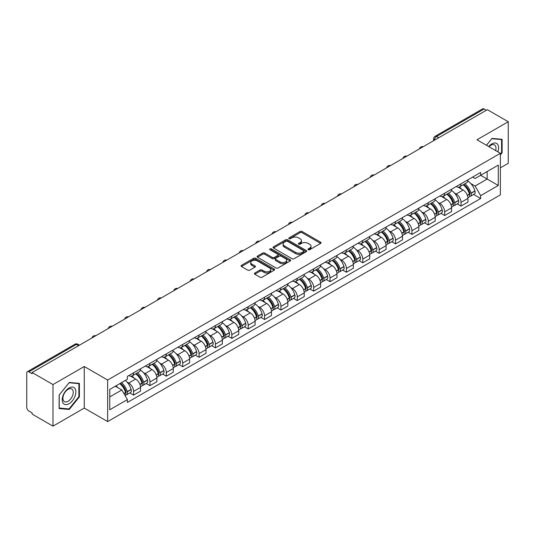 <?xml version="1.0" encoding="UTF-8"?>
<svg xmlns="http://www.w3.org/2000/svg" width="535" height="535" viewBox="0 0 535 535"><rect width="100%" height="100%" fill="white"/><g stroke="black" fill="none" stroke-linecap="round" stroke-linejoin="round"><path stroke-width="0.8" d="M308.247 249.718A1.016 0.588 0 0 0 309.691 249.718L320.639 243.398A1.458 0.843 0 0 0 321.06 242.803A1.458 0.843 0 0 0 320.639 242.208L302.094 231.501A1.458 0.843 0 0 0 300.035 231.501L289.087 237.821A1.016 0.588 0 0 0 288.793 238.236A1.016 0.588 0 0 0 289.087 238.657A1.016 0.588 0 0 0 290.532 238.657L291.95 237.834A4.661 2.688 0 0 1 298.543 237.834L300.088 238.73A4.661 2.688 0 0 1 301.452 240.63A4.661 2.688 0 0 1 300.088 242.536L298.67 243.351A1.016 0.588 0 0 0 298.37 243.766A1.016 0.588 0 0 0 298.67 244.187A1.016 0.588 0 0 0 300.108 244.187L301.526 243.365A4.661 2.688 0 0 1 308.12 243.365L309.665 244.261A4.661 2.688 0 0 1 311.029 246.16A4.661 2.688 0 0 1 309.665 248.066L308.247 248.882A1.016 0.588 0 0 0 307.953 249.303A1.016 0.588 0 0 0 308.247 249.718L308.247 248.882M254.814 273.017A1.458 0.843 0 0 0 254.386 273.612A1.458 0.843 0 0 0 254.814 274.208L260.01 277.21A1.458 0.843 0 0 0 262.076 277.21L274.228 270.188A1.458 0.843 0 0 0 274.656 269.593A1.458 0.843 0 0 0 274.228 268.998L255.69 258.298A1.458 0.843 0 0 0 253.623 258.298L241.472 265.313A1.458 0.843 0 0 0 241.044 265.908A1.458 0.843 0 0 0 241.472 266.504L247.752 270.128A1.458 0.843 0 0 0 249.818 270.128L255.014 267.125A1.458 0.843 0 0 0 255.442 266.53A1.458 0.843 0 0 0 255.014 265.935L251.898 264.136A3.899 2.247 0 0 1 250.761 262.551A3.899 2.247 0 0 1 253.162 260.471A3.899 2.247 0 0 1 257.415 260.96L269.62 268.002A3.899 2.247 0 0 1 270.763 269.593A3.899 2.247 0 0 1 268.356 271.673A3.899 2.247 0 0 1 264.109 271.185L262.076 270.014A1.458 0.843 0 0 0 260.01 270.014L254.814 273.017L254.814 274.208L260.01 271.225L260.01 270.014M107.662 380.031L84.262 366.515L52.985 384.571L32.1 372.514L487.365 109.675L508.25 121.733L476.973 139.789L500.379 153.298L107.662 380.031L107.662 421.593L500.379 194.867L500.379 153.298M292.05 258.713A1.458 0.843 0 0 0 294.11 258.713L306.267 251.691A1.458 0.843 0 0 0 306.695 251.102A1.458 0.843 0 0 0 306.267 250.507L287.723 239.8A1.458 0.843 0 0 0 285.663 239.8L273.505 246.816A1.458 0.843 0 0 0 273.084 247.411A1.458 0.843 0 0 0 273.505 248.006L292.05 258.713M270.362 249.939A1.016 0.588 0 0 1 271.399 250.079L290.231 260.953L278.093 267.961A1.458 0.843 0 0 1 276.033 267.961L257.489 257.255L262.692 254.272L262.692 253.062L257.489 256.064A1.458 0.843 0 0 0 257.061 256.66A1.458 0.843 0 0 0 257.489 257.255L257.489 256.064M262.692 254.272A1.458 0.843 0 0 1 264.751 254.272L264.751 253.062A1.458 0.843 0 0 0 262.692 253.062M264.751 253.062L272.275 257.402A1.458 0.843 0 0 0 274.335 257.402L277.785 255.409A1.458 0.843 0 0 0 278.207 254.814A1.458 0.843 0 0 0 277.785 254.219L269.954 249.705A1.016 0.588 0 0 1 269.653 249.283A1.016 0.588 0 0 1 270.282 248.742A1.016 0.588 0 0 1 271.399 248.869L290.251 259.756A1.458 0.843 0 0 1 290.672 260.344A1.458 0.843 0 0 1 290.251 260.94L290.251 259.756M52.985 384.571L52.985 426.141L32.1 414.083L32.1 412.873L28.85 410.994A2.969 1.712 -120 0 1 26.75 407.356L26.75 373.062A2.969 1.712 -120 0 1 27.365 371.705L74.907 344.252A2.969 1.712 60 0 1 76.391 344.4L28.85 371.852A2.969 1.712 -120 0 0 27.365 371.705M500.379 167.843L508.25 163.295L508.25 121.733M52.985 426.141L84.262 408.085L107.662 421.593M32.1 372.514L32.1 373.731L28.85 371.852M438.774 137.729L436.573 136.452A2.969 1.712 60 0 0 435.089 136.305L482.63 108.859A2.969 1.712 60 0 1 484.115 109.006L436.573 136.452A2.969 1.712 120 0 0 434.473 140.09L434.473 140.21M486.315 110.277L484.115 109.006M461.023 183.779A6.828 3.939 60 0 1 459.612 186.842L466.533 182.843A6.828 3.939 -120 0 0 467.951 179.78M454.449 193.008L456.194 194.018A6.828 3.939 60 0 1 461.023 202.377L467.951 198.378A6.828 3.939 -120 0 0 463.123 190.019L458.167 187.156M467.951 198.378L467.951 202.076L461.023 206.075L457.264 203.902M459.612 186.842A6.828 3.939 60 0 1 456.248 186.534M461.023 202.377L461.023 206.075M444.652 193.229A6.828 3.939 60 0 1 443.241 196.291L450.162 192.292A6.828 3.939 -120 0 0 451.58 189.229M440.893 213.358L444.652 215.525L451.58 211.526L451.58 207.834A6.828 3.939 -120 0 0 446.752 199.468L441.79 196.606M443.241 196.291A6.828 3.939 60 0 1 439.877 195.984M438.078 202.457L439.823 203.467A6.828 3.939 60 0 1 444.652 211.833L444.652 215.525M428.281 202.678A6.828 3.939 60 0 1 426.863 205.748L433.791 201.748A6.828 3.939 -120 0 0 435.209 198.679M424.522 222.807L428.281 224.981L435.209 220.982L435.209 217.284A6.828 3.939 -120 0 0 430.381 208.924L425.419 206.062M426.863 205.748A6.828 3.939 60 0 1 423.506 205.44M421.707 211.913L423.452 212.923A6.828 3.939 60 0 1 428.281 221.283L428.281 224.981M411.91 212.134A6.828 3.939 60 0 1 410.492 215.197L417.42 211.198A6.828 3.939 -120 0 0 418.831 208.135M408.151 232.264L411.91 234.43L418.831 230.431L418.831 226.733A6.828 3.939 -120 0 0 414.01 218.374L409.048 215.511M410.492 215.197A6.828 3.939 60 0 1 407.135 214.889M405.336 221.363L407.082 222.373A6.828 3.939 60 0 1 411.91 230.732L411.91 234.43M395.539 221.584A6.828 3.939 60 0 1 394.121 224.647L401.049 220.647A6.828 3.939 -120 0 0 402.46 217.584M391.781 241.713L395.539 243.88L402.46 239.881L402.46 236.189A6.828 3.939 -120 0 0 397.632 227.823L392.677 224.961M394.121 224.647A6.828 3.939 60 0 1 390.764 224.339M388.965 230.819L390.71 231.822A6.828 3.939 60 0 1 395.539 240.188L395.539 243.88M379.161 231.04A6.828 3.939 60 0 1 377.75 234.103L384.678 230.103A6.828 3.939 -120 0 0 386.089 227.041M375.409 251.169L379.161 253.336L386.089 249.337L386.089 245.639A6.828 3.939 -120 0 0 381.261 237.279L376.306 234.417M377.75 234.103A6.828 3.939 60 0 1 374.386 233.795M372.587 240.268L374.339 241.278A6.828 3.939 60 0 1 379.161 249.638L379.161 253.336M362.79 240.489A6.828 3.939 60 0 1 361.379 243.552L368.307 239.553A6.828 3.939 -120 0 0 369.718 236.49M359.038 260.619L362.79 262.785L369.718 258.786L369.718 255.095A6.828 3.939 -120 0 0 364.89 246.729L359.935 243.866M361.379 243.552A6.828 3.939 60 0 1 358.015 243.244M356.216 249.718L357.962 250.728A6.828 3.939 60 0 1 362.79 259.094L362.79 262.785M346.419 249.939A6.828 3.939 60 0 1 345.008 253.008L351.936 249.009A6.828 3.939 -120 0 0 353.347 245.939M342.667 270.068L346.419 272.241L353.347 268.242L353.347 264.544A6.828 3.939 -120 0 0 348.519 256.185L343.564 253.322M345.008 253.008A6.828 3.939 60 0 1 341.644 252.701M339.845 259.174L341.591 260.184A6.828 3.939 60 0 1 346.419 268.543L346.419 272.241M330.048 259.395A6.828 3.939 60 0 1 328.637 262.458L335.559 258.459A6.828 3.939 -120 0 0 336.976 255.396M326.29 279.524L330.048 281.691L336.976 277.692L336.976 273.994A6.828 3.939 -120 0 0 332.148 265.634L327.193 262.772M328.637 262.458A6.828 3.939 60 0 1 325.273 262.15M323.474 268.623L325.22 269.633A6.828 3.939 60 0 1 330.048 277.993L330.048 281.691M313.677 268.844A6.828 3.939 60 0 1 312.266 271.914L319.188 267.915A6.828 3.939 -120 0 0 320.605 264.845M309.919 288.974L313.677 291.14L320.605 287.148L320.605 283.45A6.828 3.939 -120 0 0 315.777 275.084L310.815 272.221M312.266 271.914A6.828 3.939 60 0 1 308.902 271.599M307.103 278.08L308.849 279.083A6.828 3.939 60 0 1 313.677 287.449L313.677 291.14M297.306 278.3A6.828 3.939 60 0 1 295.888 281.363L302.817 277.364A6.828 3.939 -120 0 0 304.234 274.301M293.548 298.43L297.306 300.596L304.234 296.597L304.234 292.899A6.828 3.939 -120 0 0 299.406 284.54L294.444 281.677M295.888 281.363A6.828 3.939 60 0 1 292.531 281.056M290.732 287.529L292.478 288.539A6.828 3.939 60 0 1 297.306 296.898L297.306 300.596M280.935 287.75A6.828 3.939 60 0 1 279.517 290.813L286.446 286.813A6.828 3.939 -120 0 0 287.857 283.751M277.177 307.879L280.935 310.046L287.857 306.047L287.857 302.355A6.828 3.939 -120 0 0 283.035 293.989L278.073 291.127M279.517 290.813A6.828 3.939 60 0 1 276.16 290.505M274.361 296.985L276.107 297.988A6.828 3.939 60 0 1 280.935 306.354L280.935 310.046M264.564 297.199A6.828 3.939 60 0 1 263.146 300.269L270.075 296.27A6.828 3.939 -120 0 0 271.486 293.207M260.806 317.329L264.564 319.502L271.486 315.503L271.486 311.805A6.828 3.939 -120 0 0 266.657 303.445L261.702 300.583M263.146 300.269A6.828 3.939 60 0 1 259.789 299.961M257.99 306.435L259.736 307.444A6.828 3.939 60 0 1 264.564 315.804L264.564 319.502M248.186 306.655A6.828 3.939 60 0 1 246.775 309.718L253.704 305.719A6.828 3.939 -120 0 0 255.115 302.656M244.435 326.785L248.186 328.951L255.115 324.952L255.115 321.254A6.828 3.939 -120 0 0 250.286 312.895L245.331 310.032M246.775 309.718A6.828 3.939 60 0 1 243.412 309.411M241.613 315.884L243.365 316.894A6.828 3.939 60 0 1 248.186 325.253L248.186 328.951M231.815 316.105A6.828 3.939 60 0 1 230.404 319.174L237.333 315.175A6.828 3.939 -120 0 0 238.744 312.106M228.064 336.234L231.815 338.408L238.744 334.408L238.744 330.71A6.828 3.939 -120 0 0 233.915 322.351L228.96 319.489M230.404 319.174A6.828 3.939 60 0 1 227.041 318.867M225.242 325.34L226.987 326.35A6.828 3.939 60 0 1 231.815 334.709L231.815 338.408M215.445 325.561A6.828 3.939 60 0 1 214.033 328.624L220.962 324.625A6.828 3.939 -120 0 0 222.373 321.562M211.693 345.69L215.445 347.857L222.373 343.858L222.373 340.16A6.828 3.939 -120 0 0 217.544 331.8L212.589 328.938M214.033 328.624A6.828 3.939 60 0 1 210.67 328.316M208.871 334.79L210.616 335.799A6.828 3.939 60 0 1 215.445 344.159L215.445 347.857M199.073 335.01A6.828 3.939 60 0 1 197.662 338.073L204.584 334.074A6.828 3.939 -120 0 0 206.002 331.011M195.315 355.14L199.073 357.306L206.002 353.307L206.002 349.616A6.828 3.939 -120 0 0 201.173 341.25L196.218 338.387M197.662 338.073A6.828 3.939 60 0 1 194.299 337.766M192.5 344.246L194.245 345.249A6.828 3.939 60 0 1 199.073 353.615L199.073 357.306M182.702 344.466A6.828 3.939 60 0 1 181.291 347.529L188.213 343.53A6.828 3.939 -120 0 0 189.631 340.467M178.944 364.596L182.702 366.763L189.631 362.763L189.631 359.065A6.828 3.939 -120 0 0 184.802 350.706L179.84 347.844M181.291 347.529A6.828 3.939 60 0 1 177.928 347.222M176.129 353.695L177.874 354.705A6.828 3.939 60 0 1 182.702 363.064L182.702 366.763M166.331 353.916A6.828 3.939 60 0 1 164.914 356.979L171.842 352.98A6.828 3.939 -120 0 0 173.26 349.917M162.573 374.045L166.331 376.212L173.26 372.213L173.26 368.521A6.828 3.939 -120 0 0 168.431 360.155L163.469 357.293M164.914 356.979A6.828 3.939 60 0 1 161.557 356.671M159.758 363.145L161.503 364.154A6.828 3.939 60 0 1 166.331 372.52L166.331 376.212M149.96 363.365A6.828 3.939 60 0 1 148.543 366.435L155.471 362.436A6.828 3.939 -120 0 0 156.882 359.366M146.202 383.495L149.96 385.668L156.882 381.669L156.882 377.971A6.828 3.939 -120 0 0 152.06 369.611L147.098 366.749M148.543 366.435A6.828 3.939 60 0 1 145.186 366.127M143.387 372.601L145.132 373.611A6.828 3.939 60 0 1 149.96 381.97L149.96 385.668M133.589 372.821A6.828 3.939 60 0 1 132.172 375.884L139.1 371.885A6.828 3.939 -120 0 0 140.511 368.822M129.831 392.951L133.589 395.118L140.511 391.118L140.511 387.42A6.828 3.939 -120 0 0 135.683 379.061L130.727 376.199M132.172 375.884A6.828 3.939 60 0 1 128.815 375.577M127.016 382.05L128.761 383.06A6.828 3.939 60 0 1 133.589 391.419L133.589 395.118M472.619 177.078L475.087 178.503L498.279 165.114L487.158 171.534L487.158 179.051L475.087 186.019L470.82 183.559M109.762 396.937L121.833 389.968L127.397 399.598L109.762 409.783L109.762 389.42L127.397 379.241L127.397 376.393L480.651 172.444L480.651 175.293L498.279 185.471L480.651 195.649L475.087 186.019M498.279 165.114L498.279 185.471M127.397 399.598L127.397 402.447L480.651 198.498L480.651 195.649M500.379 154.963L502.111 152.809L502.111 139.307L491.986 138.404L486.469 145.266M84.262 366.515L84.262 408.085M59.124 408.566L69.256 409.469L79.381 396.87L79.381 383.368L69.256 382.465L59.124 395.064L59.124 408.566M121.833 389.968L115.326 386.21M473.642 194.452L480.651 198.498M501.583 152.508L502.111 152.809M68.186 408.854L69.256 409.469M78.859 396.569L79.381 396.87M308.655 249.858L309.665 249.277A4.661 2.688 0 0 0 311.029 247.377L311.029 246.16M301.452 240.63L301.452 241.847A4.661 2.688 0 0 1 300.088 243.746L299.078 244.328M320.619 243.412L302.094 232.712A1.458 0.843 0 0 0 300.035 232.712L289.495 238.797M306.247 251.704L287.723 241.011A1.458 0.843 0 0 0 285.663 241.011L273.525 248.019L273.505 246.816M303.693 251.517A1.016 0.588 0 0 0 303.987 251.102A1.016 0.588 0 0 0 303.693 250.681L287.415 241.285A1.016 0.588 0 0 0 285.971 241.285L284.48 242.148A4.661 2.688 0 0 0 283.115 244.054A4.661 2.688 0 0 0 284.48 245.953L295.608 252.38A4.661 2.688 0 0 0 302.195 252.38L303.693 251.517L303.693 252.727A1.016 0.588 0 0 0 303.987 252.313L303.987 251.102M283.115 244.054L283.115 245.264A4.661 2.688 0 0 0 284.48 247.163L284.48 245.953M303.693 252.727L302.195 253.59A4.661 2.688 0 0 1 295.608 253.59L284.48 247.163M264.751 254.272L272.275 258.612A1.458 0.843 0 0 0 274.335 258.612L277.785 256.626A1.458 0.843 0 0 0 278.207 256.031L278.207 254.814M280.072 261.909A3.899 2.247 0 0 0 284.319 262.397A3.899 2.247 0 0 0 286.727 260.318A3.899 2.247 0 0 0 285.583 258.726L281.283 256.245A1.458 0.843 0 0 0 279.223 256.245L275.772 258.238A1.458 0.843 0 0 0 275.344 258.833A1.458 0.843 0 0 0 275.772 259.428L280.072 261.909L280.072 263.12A3.899 2.247 0 0 0 284.319 263.608A3.899 2.247 0 0 0 286.727 261.528L286.727 260.318M275.344 258.833L275.344 260.043A1.458 0.843 0 0 0 275.772 260.639L275.772 259.428M280.072 263.12L275.772 260.639M270.763 269.593L270.763 270.81A3.899 2.247 0 0 1 268.356 272.883A3.899 2.247 0 0 1 264.109 272.395L262.076 271.225A1.458 0.843 0 0 0 260.01 271.225M250.761 262.551L250.761 263.762A3.899 2.247 0 0 0 251.898 265.353L251.898 264.136M255.001 267.139L251.898 265.353M274.208 270.202L255.69 259.508A1.458 0.843 0 0 0 253.623 259.508L241.492 266.517M463.598 184.535A9.349 5.397 60 0 1 463.644 184.562A9.349 5.397 60 0 1 469.797 192.954L469.857 193.148A1.819 1.05 60 0 1 469.569 194.573A1.819 1.05 60 0 1 469.529 194.6M463.19 184.776A11.282 6.514 60 0 1 469.389 194.078L469.442 194.272A3.745 2.167 60 0 1 468.854 197.214L467.924 197.756M469.496 196.385A3.745 2.167 -120 0 0 470.532 196.245A3.745 2.167 -120 0 0 471.121 193.302L471.067 193.108A11.282 6.514 -120 0 0 464.868 183.806M467.811 180.977A11.282 6.514 60 0 1 474.899 190.901L474.953 191.095A3.745 2.167 60 0 1 474.364 194.038L470.532 196.245M459.344 186.969A11.282 6.514 60 0 1 461.698 189.196M467.182 189.209L468.62 190.039M497.858 151.84A9.65 5.571 120 0 0 497.684 144.437A9.65 5.571 120 0 0 488.682 146.543M495.644 150.562A7.303 4.22 120 0 0 495.29 145.667A7.303 4.22 120 0 0 494.467 144.905A7.303 4.22 120 0 0 488.983 146.717M486.489 145.279L491.772 138.699L501.583 139.575L501.583 152.662L500.379 154.16M500.934 139.2L501.583 139.575M74.953 388.497A9.65 5.571 120 0 0 65.631 390.991A9.65 5.571 120 0 0 63.137 403.196A9.65 5.571 120 0 0 72.452 400.695A9.65 5.571 120 0 0 74.953 388.497M72.559 389.727A7.303 4.22 120 0 0 71.737 388.965A7.303 4.22 120 0 0 64.942 392.376A7.303 4.22 120 0 0 63.611 400.855A7.303 4.22 120 0 0 64.434 401.618A7.303 4.22 120 0 0 71.229 398.207A7.303 4.22 120 0 0 72.559 389.727M69.042 408.927L59.231 408.051L59.231 394.97L69.042 382.759L78.859 383.635L78.859 396.723L69.042 408.927M78.204 383.261L78.859 383.635M447.227 193.991A9.349 5.397 60 0 1 447.273 194.018A9.349 5.397 60 0 1 453.426 202.404L453.486 202.598A1.819 1.05 60 0 1 453.198 204.029A1.819 1.05 60 0 1 453.152 204.049M446.819 194.225A11.282 6.514 60 0 1 453.018 203.534L453.071 203.728A3.745 2.167 60 0 1 452.483 206.671L451.547 207.205M453.125 205.841A3.745 2.167 -120 0 0 454.161 205.701A3.745 2.167 -120 0 0 454.75 202.758L454.696 202.564A11.282 6.514 -120 0 0 448.497 193.255M451.44 190.427A11.282 6.514 60 0 1 458.528 200.351L458.582 200.545A3.745 2.167 60 0 1 457.993 203.487L454.161 205.701M442.973 196.425A11.282 6.514 60 0 1 445.327 198.645M450.811 198.666L452.249 199.495M430.856 203.44A9.349 5.397 60 0 1 430.902 203.467A9.349 5.397 60 0 1 437.055 211.86L437.108 212.054A1.819 1.05 60 0 1 436.821 213.478A1.819 1.05 60 0 1 436.781 213.505M430.448 203.674A11.282 6.514 60 0 1 436.647 212.983L436.7 213.177A3.745 2.167 60 0 1 436.112 216.12L435.176 216.662M436.747 215.291A3.745 2.167 -120 0 0 437.79 215.15A3.745 2.167 -120 0 0 438.379 212.208L438.326 212.014A11.282 6.514 -120 0 0 432.126 202.705M435.062 199.883A11.282 6.514 60 0 1 442.157 209.8L442.211 209.994A3.745 2.167 60 0 1 441.622 212.937L437.79 215.15M426.602 205.875A11.282 6.514 60 0 1 428.956 208.102M434.44 208.115L435.878 208.944M414.485 212.897A9.349 5.397 60 0 1 414.531 212.923A9.349 5.397 60 0 1 420.684 221.309L420.737 221.503A1.819 1.05 60 0 1 420.45 222.934A1.819 1.05 60 0 1 420.41 222.955M414.077 213.131A11.282 6.514 60 0 1 420.276 222.44L420.329 222.634A3.745 2.167 60 0 1 419.734 225.576L418.805 226.111M420.376 224.747A3.745 2.167 -120 0 0 421.419 224.606A3.745 2.167 -120 0 0 422.008 221.664L421.954 221.47A11.282 6.514 -120 0 0 415.755 212.161M418.691 209.332A11.282 6.514 60 0 1 425.786 219.256L425.84 219.45A3.745 2.167 60 0 1 425.245 222.393L421.419 224.606M410.231 215.331A11.282 6.514 60 0 1 412.585 217.551M418.069 217.564L419.507 218.4M398.114 222.346A9.349 5.397 60 0 1 398.16 222.373A9.349 5.397 60 0 1 404.313 230.766L404.366 230.959A1.819 1.05 60 0 1 404.079 232.384A1.819 1.05 60 0 1 404.039 232.404M397.706 222.58A11.282 6.514 60 0 1 403.905 231.889L403.958 232.083A3.745 2.167 60 0 1 403.363 235.025L402.434 235.56M404.005 234.196A3.745 2.167 -120 0 0 405.042 234.056A3.745 2.167 -120 0 0 405.637 231.113L405.583 230.919A11.282 6.514 -120 0 0 399.384 221.61M402.32 218.782A11.282 6.514 60 0 1 409.415 228.706L409.469 228.9A3.745 2.167 60 0 1 408.874 231.842L405.042 234.056M393.854 224.78A11.282 6.514 60 0 1 396.214 227.007M401.698 227.021L403.136 227.85M381.743 231.795A9.349 5.397 60 0 1 381.789 231.822A9.349 5.397 60 0 1 387.942 240.215L387.995 240.409A1.819 1.05 60 0 1 387.708 241.84A1.819 1.05 60 0 1 387.668 241.86M381.335 232.036A11.282 6.514 60 0 1 387.534 241.338L387.587 241.532A3.745 2.167 60 0 1 386.992 244.475L386.063 245.017M387.634 243.646A3.745 2.167 -120 0 0 388.671 243.505A3.745 2.167 -120 0 0 389.266 240.563L389.212 240.369A11.282 6.514 -120 0 0 383.013 231.066M385.949 228.238A11.282 6.514 60 0 1 393.038 238.162L393.098 238.356A3.745 2.167 60 0 1 392.503 241.298L388.671 243.505M377.483 234.23A11.282 6.514 60 0 1 379.843 236.457M385.327 236.47L386.765 237.299M365.372 241.252A9.349 5.397 60 0 1 365.418 241.278A9.349 5.397 60 0 1 371.571 249.664L371.624 249.858A1.819 1.05 60 0 1 371.337 251.289A1.819 1.05 60 0 1 371.297 251.31M364.957 241.486A11.282 6.514 60 0 1 371.156 250.795L371.216 250.989A3.745 2.167 60 0 1 370.621 253.931L369.692 254.466M371.263 253.102A3.745 2.167 -120 0 0 372.3 252.961A3.745 2.167 -120 0 0 372.895 250.019L372.835 249.825A11.282 6.514 -120 0 0 366.642 240.516M369.578 237.687A11.282 6.514 60 0 1 376.667 247.611L376.727 247.805A3.745 2.167 60 0 1 376.132 250.748L372.3 252.961M361.112 243.686A11.282 6.514 60 0 1 363.466 245.906M368.949 245.926L370.394 246.755M349.001 250.701A9.349 5.397 60 0 1 349.047 250.728A9.349 5.397 60 0 1 355.2 259.121L355.253 259.314A1.819 1.05 60 0 1 354.966 260.739A1.819 1.05 60 0 1 354.926 260.766M348.586 250.935A11.282 6.514 60 0 1 354.785 260.244L354.845 260.438A3.745 2.167 60 0 1 354.25 263.38L353.321 263.922M354.892 262.551A3.745 2.167 -120 0 0 355.929 262.411A3.745 2.167 -120 0 0 356.524 259.468L356.464 259.274A11.282 6.514 -120 0 0 350.264 249.972M353.207 247.143A11.282 6.514 60 0 1 360.296 257.067L360.349 257.255A3.745 2.167 60 0 1 359.761 260.197L355.929 262.411M344.741 253.135A11.282 6.514 60 0 1 347.095 255.362M352.578 255.376L354.016 256.205M332.623 260.157A9.349 5.397 60 0 1 332.67 260.184A9.349 5.397 60 0 1 338.822 268.57L338.882 268.764A1.819 1.05 60 0 1 338.595 270.195A1.819 1.05 60 0 1 338.555 270.215M332.215 260.391A11.282 6.514 60 0 1 338.414 269.7L338.468 269.894A3.745 2.167 60 0 1 337.879 272.837L336.95 273.372M338.521 272.007A3.745 2.167 -120 0 0 339.558 271.867A3.745 2.167 -120 0 0 340.146 268.924L340.093 268.73A11.282 6.514 -120 0 0 333.893 259.421M336.836 256.593A11.282 6.514 60 0 1 343.925 266.517L343.978 266.711A3.745 2.167 60 0 1 343.39 269.653L339.558 271.867M328.37 262.591A11.282 6.514 60 0 1 330.724 264.812M336.207 264.832L337.645 265.661M316.252 269.607A9.349 5.397 60 0 1 316.299 269.633A9.349 5.397 60 0 1 322.451 278.026L322.511 278.22A1.819 1.05 60 0 1 322.224 279.644A1.819 1.05 60 0 1 322.177 279.665M315.844 269.841A11.282 6.514 60 0 1 322.043 279.15L322.097 279.344A3.745 2.167 60 0 1 321.508 282.286L320.572 282.821M322.15 281.457A3.745 2.167 -120 0 0 323.187 281.316A3.745 2.167 -120 0 0 323.775 278.374L323.722 278.18A11.282 6.514 -120 0 0 317.522 268.871M320.465 266.042A11.282 6.514 60 0 1 327.554 275.966L327.607 276.16A3.745 2.167 60 0 1 327.019 279.103L323.187 281.316M311.999 272.041A11.282 6.514 60 0 1 314.353 274.268M319.836 274.281L321.274 275.11M299.881 279.056A9.349 5.397 60 0 1 299.928 279.083A9.349 5.397 60 0 1 306.08 287.476L306.134 287.669A1.819 1.05 60 0 1 305.846 289.101A1.819 1.05 60 0 1 305.806 289.121M299.473 279.297A11.282 6.514 60 0 1 305.672 288.599L305.726 288.793A3.745 2.167 60 0 1 305.137 291.736L304.201 292.277M305.773 290.906A3.745 2.167 -120 0 0 306.816 290.766A3.745 2.167 -120 0 0 307.404 287.823L307.351 287.629A11.282 6.514 -120 0 0 301.151 278.327M304.087 275.498A11.282 6.514 60 0 1 311.183 285.423L311.236 285.616A3.745 2.167 60 0 1 310.648 288.559L306.816 290.766M295.628 281.497A11.282 6.514 60 0 1 297.982 283.717M303.465 283.731L304.903 284.566M283.51 288.512A9.349 5.397 60 0 1 283.557 288.539A9.349 5.397 60 0 1 289.709 296.932L289.763 297.126A1.819 1.05 60 0 1 289.475 298.55A1.819 1.05 60 0 1 289.435 298.57M283.102 288.746A11.282 6.514 60 0 1 289.301 298.055L289.355 298.249A3.745 2.167 60 0 1 288.76 301.192L287.83 301.727M289.402 300.362A3.745 2.167 -120 0 0 290.445 300.222A3.745 2.167 -120 0 0 291.033 297.279L290.98 297.085A11.282 6.514 -120 0 0 284.78 287.776M287.716 284.948A11.282 6.514 60 0 1 294.812 294.872L294.865 295.066A3.745 2.167 60 0 1 294.27 298.008L290.445 300.222M279.257 290.946A11.282 6.514 60 0 1 281.611 293.167M287.094 293.187L288.532 294.016M267.139 297.962A9.349 5.397 60 0 1 267.186 297.988A9.349 5.397 60 0 1 273.338 306.381L273.392 306.575A1.819 1.05 60 0 1 273.104 307.999A1.819 1.05 60 0 1 273.064 308.026M266.731 298.202A11.282 6.514 60 0 1 272.93 307.505L272.984 307.699A3.745 2.167 60 0 1 272.389 310.641L271.459 311.183M273.031 309.812A3.745 2.167 -120 0 0 274.067 309.671A3.745 2.167 -120 0 0 274.662 306.729L274.609 306.535A11.282 6.514 -120 0 0 268.409 297.233M271.345 294.404A11.282 6.514 60 0 1 278.441 304.328L278.494 304.522A3.745 2.167 60 0 1 277.899 307.464L274.067 309.671M262.879 300.396A11.282 6.514 60 0 1 265.24 302.623M270.723 302.636L272.161 303.465M250.768 307.418A9.349 5.397 60 0 1 250.815 307.444A9.349 5.397 60 0 1 256.967 315.831L257.021 316.024A1.819 1.05 60 0 1 256.733 317.456A1.819 1.05 60 0 1 256.693 317.476M250.36 307.652A11.282 6.514 60 0 1 256.559 316.961L256.613 317.155A3.745 2.167 60 0 1 256.018 320.097L255.088 320.632M256.66 319.268A3.745 2.167 -120 0 0 257.696 319.127A3.745 2.167 -120 0 0 258.291 316.185L258.238 315.991A11.282 6.514 -120 0 0 252.038 306.682M254.974 303.853A11.282 6.514 60 0 1 262.063 313.777L262.123 313.971A3.745 2.167 60 0 1 261.528 316.914L257.696 319.127M246.508 309.852A11.282 6.514 60 0 1 248.869 312.072M254.352 312.092L255.79 312.921M234.397 316.867A9.349 5.397 60 0 1 234.444 316.894A9.349 5.397 60 0 1 240.596 325.287L240.65 325.481A1.819 1.05 60 0 1 240.362 326.905A1.819 1.05 60 0 1 240.322 326.925M233.982 317.101A11.282 6.514 60 0 1 240.182 326.41L240.242 326.604A3.745 2.167 60 0 1 239.647 329.547L238.717 330.082M240.289 328.717A3.745 2.167 -120 0 0 241.325 328.577A3.745 2.167 -120 0 0 241.92 325.634L241.86 325.44A11.282 6.514 -120 0 0 235.667 316.132M238.603 313.309A11.282 6.514 60 0 1 245.692 323.227L245.752 323.421A3.745 2.167 60 0 1 245.157 326.363L241.325 328.577M230.137 319.301A11.282 6.514 60 0 1 232.491 321.528M237.975 321.542L239.419 322.371M218.019 326.317A9.349 5.397 60 0 1 218.073 326.35A9.349 5.397 60 0 1 224.225 334.736L224.279 334.93A1.819 1.05 60 0 1 223.991 336.361A1.819 1.05 60 0 1 223.951 336.381M217.611 326.557A11.282 6.514 60 0 1 223.811 335.86L223.871 336.054A3.745 2.167 60 0 1 223.276 338.996L222.346 339.538M223.918 338.173A3.745 2.167 -120 0 0 224.954 338.026A3.745 2.167 -120 0 0 225.549 335.084L225.489 334.897A11.282 6.514 -120 0 0 219.29 325.588M222.232 322.759A11.282 6.514 60 0 1 229.321 332.683L229.375 332.877A3.745 2.167 60 0 1 228.786 335.82L224.954 338.026M213.766 328.757A11.282 6.514 60 0 1 216.12 330.978M221.604 330.991L223.041 331.827M201.648 335.773A9.349 5.397 60 0 1 201.695 335.799A9.349 5.397 60 0 1 207.847 344.192L207.908 344.386A1.819 1.05 60 0 1 207.62 345.811A1.819 1.05 60 0 1 207.58 345.831M201.24 336.007A11.282 6.514 60 0 1 207.44 345.316L207.493 345.51A3.745 2.167 60 0 1 206.905 348.452L205.975 348.987M207.547 347.623A3.745 2.167 -120 0 0 208.583 347.483A3.745 2.167 -120 0 0 209.172 344.54L209.118 344.346A11.282 6.514 -120 0 0 202.919 335.037M205.861 332.208A11.282 6.514 60 0 1 212.95 342.132L213.004 342.326A3.745 2.167 60 0 1 212.415 345.269L208.583 347.483M197.395 338.207A11.282 6.514 60 0 1 199.749 340.434M205.233 340.447L206.671 341.276M185.277 345.222A9.349 5.397 60 0 1 185.324 345.249A9.349 5.397 60 0 1 191.476 353.642L191.537 353.836A1.819 1.05 60 0 1 191.249 355.26A1.819 1.05 60 0 1 191.202 355.287M184.869 345.463A11.282 6.514 60 0 1 191.069 354.765L191.122 354.959A3.745 2.167 60 0 1 190.534 357.902L189.597 358.443M191.176 357.072A3.745 2.167 -120 0 0 192.212 356.932A3.745 2.167 -120 0 0 192.801 353.989L192.747 353.795A11.282 6.514 -120 0 0 186.548 344.493M189.49 341.664A11.282 6.514 60 0 1 196.579 351.589L196.633 351.783A3.745 2.167 60 0 1 196.044 354.725L192.212 356.932M181.024 347.656A11.282 6.514 60 0 1 183.378 349.883M188.862 349.897L190.299 350.726M168.906 354.678A9.349 5.397 60 0 1 168.953 354.705A9.349 5.397 60 0 1 175.105 363.091L175.159 363.285A1.819 1.05 60 0 1 174.871 364.716A1.819 1.05 60 0 1 174.831 364.736M168.498 354.912A11.282 6.514 60 0 1 174.698 364.221L174.751 364.415A3.745 2.167 60 0 1 174.163 367.358L173.226 367.893M174.798 366.529A3.745 2.167 -120 0 0 175.841 366.388A3.745 2.167 -120 0 0 176.43 363.446L176.376 363.252A11.282 6.514 -120 0 0 170.177 353.943M173.113 351.114A11.282 6.514 60 0 1 180.208 361.038L180.262 361.232A3.745 2.167 60 0 1 179.673 364.174L175.841 366.388M164.653 357.112A11.282 6.514 60 0 1 167.007 359.333M172.491 359.353L173.928 360.182M152.535 364.128A9.349 5.397 60 0 1 152.582 364.154A9.349 5.397 60 0 1 158.734 372.547L158.788 372.741A1.819 1.05 60 0 1 158.5 374.166A1.819 1.05 60 0 1 158.46 374.192M152.127 364.362A11.282 6.514 60 0 1 158.327 373.671L158.38 373.865A3.745 2.167 60 0 1 157.785 376.807L156.855 377.349M158.427 375.978A3.745 2.167 -120 0 0 159.47 375.837A3.745 2.167 -120 0 0 160.059 372.895L160.005 372.701A11.282 6.514 -120 0 0 153.806 363.392M156.742 360.57A11.282 6.514 60 0 1 163.837 370.487L163.891 370.681A3.745 2.167 60 0 1 163.295 373.624L159.47 375.837M148.282 366.562A11.282 6.514 60 0 1 150.636 368.789M156.12 368.802L157.557 369.632M136.164 373.584A9.349 5.397 60 0 1 136.211 373.611A9.349 5.397 60 0 1 142.363 381.997L142.417 382.191A1.819 1.05 60 0 1 142.129 383.622A1.819 1.05 60 0 1 142.089 383.642M135.756 373.818A11.282 6.514 60 0 1 141.956 383.127L142.009 383.321A3.745 2.167 60 0 1 141.414 386.263L140.484 386.798M142.056 385.434A3.745 2.167 -120 0 0 143.092 385.294A3.745 2.167 -120 0 0 143.688 382.351L143.634 382.157A11.282 6.514 -120 0 0 137.435 372.848M140.371 370.019A11.282 6.514 60 0 1 147.466 379.944L147.52 380.138A3.745 2.167 60 0 1 146.924 383.08L143.092 385.294M131.904 376.018A11.282 6.514 60 0 1 134.265 378.238M139.749 378.258L141.186 379.088M120.295 383.341A9.349 5.397 60 0 1 125.992 391.453L126.046 391.647A1.819 1.05 60 0 1 125.758 393.071A1.819 1.05 60 0 1 125.718 393.091M119.82 383.615A11.282 6.514 60 0 1 125.585 392.576L125.638 392.77A3.745 2.167 60 0 1 125.123 395.666M125.685 394.883A3.745 2.167 -120 0 0 126.721 394.743A3.745 2.167 -120 0 0 127.317 391.801L127.263 391.607A11.282 6.514 -120 0 0 121.498 382.645M125.33 380.432A11.282 6.514 60 0 1 131.088 389.393L131.149 389.587A3.745 2.167 60 0 1 130.553 392.529L126.721 394.743M115.988 385.829A11.282 6.514 60 0 1 117.894 387.694M123.378 387.708L124.815 388.537M434.574 140.15L434.473 140.09A2.969 1.712 0 0 1 433.604 138.879L433.604 140.712M149.96 381.97L156.882 377.971M166.331 372.52L173.26 368.521M182.702 363.064L189.631 359.065M199.073 353.615L206.002 349.616M215.445 344.159L222.373 340.16M231.815 334.709L238.744 330.71M248.186 325.253L255.115 321.254M264.564 315.804L271.486 311.805M280.935 306.354L287.857 302.355M297.306 296.898L304.234 292.899M313.677 287.449L320.605 283.45M330.048 277.993L336.976 273.994M346.419 268.543L353.347 264.544M362.79 259.094L369.718 255.095M379.161 249.638L386.089 245.639M395.539 240.188L402.46 236.189M411.91 230.732L418.831 226.733M428.281 221.283L435.209 217.284M444.652 211.833L451.58 207.834M133.589 391.419L140.511 387.42M128.761 383.06L135.683 379.061M145.132 373.611L152.06 369.611M161.503 364.154L168.431 360.155M177.874 354.705L184.802 350.706M194.245 345.249L201.173 341.25M210.616 335.799L217.544 331.8M226.987 326.35L233.915 322.351M243.365 316.894L250.286 312.895M259.736 307.444L266.657 303.445M276.107 297.988L283.035 293.989M292.478 288.539L299.406 284.54M308.849 279.083L315.777 275.084M325.22 269.633L332.148 265.634M341.591 260.184L348.519 256.185M357.962 250.728L364.89 246.729M374.339 241.278L381.261 237.279M390.71 231.822L397.632 227.823M407.082 222.373L414.01 218.374M423.452 212.923L430.381 208.924M439.823 203.467L446.752 199.468M456.194 194.018L463.123 190.019M422.951 146.864A2.969 1.712 120 0 0 421.64 147.62M406.58 156.314A2.969 1.712 120 0 0 405.269 157.069M390.209 165.763A2.969 1.712 120 0 0 388.898 166.525M373.838 175.219A2.969 1.712 120 0 0 372.527 175.975M357.467 184.669A2.969 1.712 120 0 0 356.156 185.424M341.096 194.125A2.969 1.712 120 0 0 339.785 194.88M324.725 203.574A2.969 1.712 120 0 0 323.414 204.33M308.347 213.024A2.969 1.712 120 0 0 307.036 213.786M291.976 222.48A2.969 1.712 120 0 0 290.665 223.235M275.605 231.929A2.969 1.712 120 0 0 274.294 232.685M259.234 241.385A2.969 1.712 120 0 0 257.923 242.141M242.863 250.835A2.969 1.712 120 0 0 241.552 251.59M226.492 260.284A2.969 1.712 120 0 0 225.181 261.047M210.121 269.74A2.969 1.712 120 0 0 208.81 270.496M193.75 279.19A2.969 1.712 120 0 0 192.439 279.945M177.373 288.646A2.969 1.712 120 0 0 176.062 289.402M161.002 298.095A2.969 1.712 120 0 0 159.691 298.851M144.631 307.551A2.969 1.712 120 0 0 143.32 308.307M128.26 317.001A2.969 1.712 120 0 0 126.949 317.757M111.889 326.45A2.969 1.712 120 0 0 110.578 327.213M95.518 335.906A2.969 1.712 120 0 0 94.207 336.662M78.591 345.677L76.391 344.4A2.969 1.712 120 0 1 77.876 344.252A2.969 2.969 0 0 0 74.907 344.252M309.665 249.277L309.665 248.066M298.67 244.187L298.67 243.351M300.088 243.746L300.088 242.536M289.087 238.657L289.087 237.821M300.035 232.712L300.035 231.501M302.094 232.712L302.094 231.501M320.639 243.398L320.639 242.208M285.663 241.011L285.663 239.8M287.723 241.011L287.723 239.8M306.267 251.691L306.267 250.507M295.608 253.59L295.608 252.38M302.195 253.59L302.195 252.38M272.275 258.612L272.275 257.402M274.335 258.612L274.335 257.402M277.785 256.626L277.785 255.409M271.399 250.079L271.399 248.869M262.076 271.225L262.076 270.014M264.109 272.395L264.109 271.185M255.014 267.125L255.014 265.935M241.472 266.504L241.472 265.313M253.623 259.508L253.623 258.298M255.69 259.508L255.69 258.298M274.228 270.188L274.228 268.998M467.396 195.456L469.442 194.272M471.121 193.302L474.953 191.095M471.067 193.108L474.899 190.901M467.322 195.275L469.944 193.744M451.018 204.912L453.071 203.728M454.75 202.758L458.582 200.545M454.696 202.564L458.528 200.351M450.952 204.724L453.573 203.193M434.647 214.361L436.7 213.177M438.379 212.208L442.211 209.994M438.326 212.014L442.157 209.8M436.64 212.97L437.202 212.649M434.58 214.174L436.647 212.983M418.276 223.817L420.329 222.634M422.008 221.664L425.84 219.45M421.954 221.47L425.786 219.256M418.209 223.63L420.831 222.099M401.905 233.267L403.958 232.083M405.637 231.113L409.469 228.9M405.583 230.919L409.415 228.706M401.838 233.079L404.46 231.555M385.534 242.716L387.587 241.532M389.266 240.563L393.098 238.356M389.212 240.369L393.038 238.162M387.527 241.325L388.082 241.004M385.467 242.536L387.534 241.338M369.163 252.172L371.216 250.989M372.895 250.019L376.727 247.805M372.835 249.825L376.667 247.611M369.096 251.985L371.711 250.454M352.792 261.622L354.845 260.438M356.524 259.468L360.349 257.255M356.464 259.274L360.296 257.067M352.719 261.441L355.34 259.91M336.421 271.078L338.468 269.894M340.146 268.924L343.978 266.711M340.093 268.73L343.925 266.517M338.414 269.68L338.969 269.359M336.348 270.891L338.414 269.7M320.044 280.527L322.097 279.344M323.775 278.374L327.607 276.16M323.722 278.18L327.554 275.966M319.977 280.34L322.598 278.815M303.673 289.983L305.726 288.793M307.404 287.823L311.236 285.616M307.351 287.629L311.183 285.423M305.666 288.586L306.227 288.265M303.606 289.796L305.672 288.599M287.302 299.433L289.355 298.249M291.033 297.279L294.865 295.066M290.98 297.085L294.812 294.872M289.295 298.042L289.856 297.721M287.235 299.246L289.301 298.055M270.931 308.882L272.984 307.699M274.662 306.729L278.494 304.522M274.609 306.535L278.441 304.328M270.864 308.702L273.485 307.17M254.56 318.338L256.613 317.155M258.291 316.185L262.123 313.971M258.238 315.991L262.063 313.777M254.493 318.151L257.108 316.62M238.189 327.788L240.242 326.604M241.92 325.634L245.752 323.421M241.86 325.44L245.692 323.227M240.182 326.397L240.737 326.076M238.122 327.601L240.182 326.41M221.818 337.244L223.871 336.054M225.549 335.084L229.375 332.877M225.489 334.897L229.321 332.683M221.744 337.057L224.366 335.525M205.447 346.693L207.493 345.51M209.172 344.54L213.004 342.326M209.118 344.346L212.95 342.132M205.373 346.506L207.995 344.981M189.069 356.143L191.122 354.959M192.801 353.989L196.633 351.783M192.747 353.795L196.579 351.589M191.062 354.752L191.624 354.431M189.002 355.962L191.069 354.765M172.698 365.599L174.751 364.415M176.43 363.446L180.262 361.232M176.376 363.252L180.208 361.038M174.691 364.208L175.253 363.88M172.631 365.412L174.698 364.221M156.327 375.048L158.38 373.865M160.059 372.895L163.891 370.681M160.005 372.701L163.837 370.487M156.26 374.861L158.882 373.336M139.956 384.505L142.009 383.321M143.688 382.351L147.52 380.138M143.634 382.157L147.466 379.944M141.949 383.107L142.511 382.786M139.889 384.317L141.956 383.127M124 393.713L125.638 392.77M127.317 391.801L131.149 389.587M127.263 391.607L131.088 389.393M125.578 392.563L126.133 392.242M123.899 393.546L125.585 392.576M423.205 146.717A2.969 2.969 0 0 0 419.4 148.917M406.834 156.166A2.969 2.969 0 0 0 403.022 158.367M390.463 165.623A2.969 2.969 0 0 0 386.651 167.816M374.092 175.072A2.969 2.969 0 0 0 370.28 177.272M357.721 184.522A2.969 2.969 0 0 0 353.909 186.722M341.343 193.978A2.969 2.969 0 0 0 337.538 196.178M324.972 203.427A2.969 2.969 0 0 0 321.167 205.627M308.601 212.883A2.969 2.969 0 0 0 304.796 215.077M292.23 222.333A2.969 2.969 0 0 0 288.418 224.533M275.859 231.789A2.969 2.969 0 0 0 272.048 233.982M259.488 241.238A2.969 2.969 0 0 0 255.676 243.438M243.117 250.688A2.969 2.969 0 0 0 239.305 252.888M226.746 260.144A2.969 2.969 0 0 0 222.934 262.344M210.369 269.593A2.969 2.969 0 0 0 206.563 271.793M193.998 279.049A2.969 2.969 0 0 0 190.192 281.243M177.627 288.499A2.969 2.969 0 0 0 173.821 290.699M161.256 297.948A2.969 2.969 0 0 0 157.444 300.148M144.885 307.404A2.969 2.969 0 0 0 141.073 309.604M128.514 316.854A2.969 2.969 0 0 0 124.702 319.054M112.143 326.31A2.969 2.969 0 0 0 108.331 328.503M95.765 335.759A2.969 2.969 0 0 0 91.96 337.959M79.461 345.175L77.876 344.252M435.089 136.305A2.969 2.969 0 0 0 433.604 138.879"/></g></svg>
